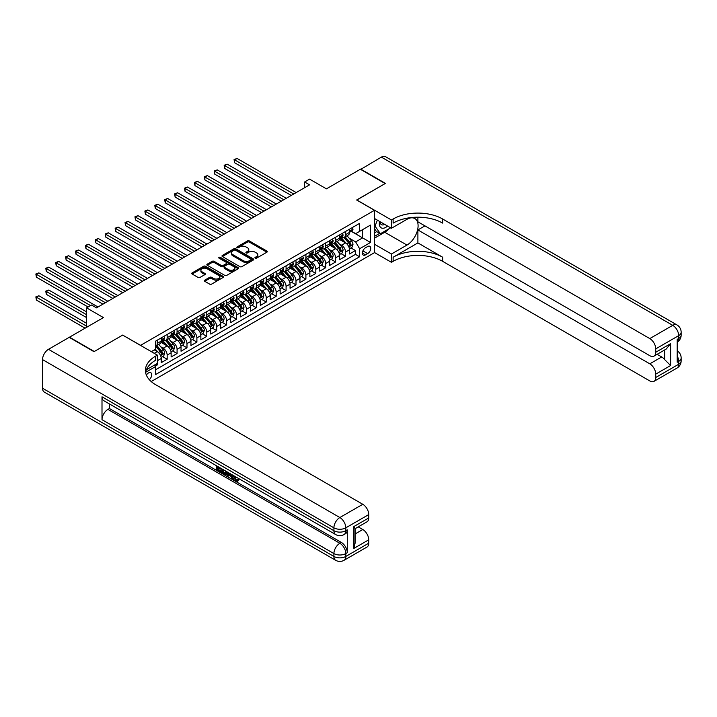 <?xml version="1.0" encoding="UTF-8"?>
<svg xmlns="http://www.w3.org/2000/svg" width="717" height="717" viewBox="0 0 717 717"><rect width="100%" height="100%" fill="white"/><g stroke="black" fill="none" stroke-linecap="round" stroke-linejoin="round"><path stroke-width="1.08" d="M255.198 258.156A0.959 0.556 0 0 0 256.561 258.156L266.894 252.187A1.371 0.798 0 0 0 267.298 251.631A1.371 0.798 0 0 0 266.894 251.067L249.382 240.957A1.371 0.798 0 0 0 247.437 240.957L237.103 246.926A0.959 0.556 0 0 0 238.465 247.715L239.801 246.935A4.401 2.545 0 0 1 246.03 246.935L247.482 247.777A4.401 2.545 0 0 1 248.772 249.579A4.401 2.545 0 0 1 247.482 251.38L246.146 252.151A0.959 0.556 0 0 0 247.508 252.931L248.844 252.16A4.401 2.545 0 0 1 255.073 252.16L256.534 253.002A4.401 2.545 0 0 1 257.824 254.804A4.401 2.545 0 0 1 256.534 256.596L255.198 257.367A0.959 0.556 0 0 0 255.198 258.156L255.198 257.367M149.306 379.678A4.481 2.59 120 0 0 151.592 375.789A4.481 2.59 120 0 0 150.776 372.697A4.481 2.59 120 0 0 148.536 372.921A4.481 2.59 120 0 0 146.376 375.134M204.73 280.159A1.371 0.798 0 0 0 204.327 280.723A1.371 0.798 0 0 0 204.73 281.279L209.642 284.12A1.371 0.798 0 0 0 211.587 284.12L223.068 277.488A1.371 0.798 0 0 0 223.471 276.932A1.371 0.798 0 0 0 223.068 276.368L205.555 266.258A1.371 0.798 0 0 0 203.61 266.258L192.138 272.89A1.371 0.798 0 0 0 191.735 273.446A1.371 0.798 0 0 0 192.138 274.011L198.071 277.434A1.371 0.798 0 0 0 200.016 277.434L204.928 274.602A1.371 0.798 0 0 0 205.331 274.037A1.371 0.798 0 0 0 204.928 273.473L201.988 271.779A3.684 2.124 0 0 1 200.903 270.273A3.684 2.124 0 0 1 203.18 268.31A3.684 2.124 0 0 1 207.186 268.776L218.712 275.427A3.684 2.124 0 0 1 219.796 276.932A3.684 2.124 0 0 1 217.52 278.895A3.684 2.124 0 0 1 213.514 278.429L211.587 277.327A1.371 0.798 0 0 0 209.642 277.327L204.73 280.159L204.73 281.279L209.642 278.465L209.642 277.327M122.768 335.153L140.604 345.343L374.489 210.305L356.645 200.007L385.146 183.561L360.364 169.257L326.423 188.849L309.574 179.125L304.617 181.984L309.574 184.843L96.499 307.862L91.543 305.003L86.587 307.862L86.587 327.319M122.768 335.045L94.268 351.491L69.495 337.187L103.436 317.586L86.587 307.862M239.899 266.652A1.371 0.798 0 0 0 241.844 266.652L253.325 260.029A1.371 0.798 0 0 0 253.728 259.464A1.371 0.798 0 0 0 253.325 258.9L235.812 248.79A1.371 0.798 0 0 0 233.867 248.79L222.387 255.422A1.371 0.798 0 0 0 221.983 255.978A1.371 0.798 0 0 0 222.387 256.543L239.899 266.652M219.42 258.362A0.959 0.556 0 0 1 220.397 258.505L220.397 257.358L238.196 267.638A1.371 0.798 0 0 1 238.6 268.194A1.371 0.798 0 0 1 238.196 268.758L226.715 275.382A1.371 0.798 0 0 1 224.771 275.382L207.258 265.272L212.178 262.458L212.178 261.32L207.258 264.152A1.371 0.798 0 0 0 206.855 264.716A1.371 0.798 0 0 0 207.258 265.272L207.258 264.152M212.178 262.458A1.371 0.798 0 0 1 214.123 262.458L214.123 261.32A1.371 0.798 0 0 0 212.178 261.32M214.123 261.32L221.221 265.415A1.371 0.798 0 0 0 223.166 265.415L226.429 263.533A1.371 0.798 0 0 0 226.832 262.978A1.371 0.798 0 0 0 226.429 262.413L219.035 258.147A0.959 0.556 0 0 1 220.397 257.358M155.195 366.154L157.256 364.962L155.965 364.218M157.355 360.732L161.217 358.5L161.217 362.677L167.16 359.244L162.651 356.645M160.707 346.768L163.198 348.202A5.611 3.235 60 0 1 167.16 355.067L171.13 352.782L171.13 356.958L177.072 353.526L172.564 350.918M170.619 341.041L173.111 342.475A5.611 3.235 60 0 1 177.072 349.349L181.034 347.055L181.034 351.231L186.985 347.799L182.476 345.2M180.532 335.323L183.023 336.757A5.611 3.235 60 0 1 186.985 343.622L190.946 341.337L190.946 345.513L196.897 342.081L192.38 339.473M190.444 329.596L192.927 331.039A5.611 3.235 60 0 1 196.897 337.904L200.859 335.61L200.859 339.786L206.801 336.354L202.293 333.755M200.348 323.878L202.839 325.312A5.611 3.235 60 0 1 206.801 332.177L210.771 329.892L210.771 334.068L216.713 330.636L212.205 328.036M210.26 318.16L212.752 319.594A5.611 3.235 60 0 1 216.713 326.459L220.675 324.174L220.675 328.35L226.626 324.918L222.118 322.309M220.173 312.433L222.664 313.867A5.611 3.235 60 0 1 226.626 320.741L230.587 318.447L230.587 322.623L236.538 319.19L232.03 316.591M230.085 306.715L232.568 308.149A5.611 3.235 60 0 1 236.538 315.014L240.5 312.729L240.5 316.905L246.442 313.472L241.934 310.864M239.989 300.988L242.48 302.431A5.611 3.235 60 0 1 246.442 309.296L250.412 307.001L250.412 311.178L256.354 307.745L251.846 305.146M249.901 295.27L252.393 296.704A5.611 3.235 60 0 1 256.354 303.569L260.316 301.283L260.316 305.46L266.267 302.027L261.759 299.419M259.814 289.551L262.305 290.985A5.611 3.235 60 0 1 266.267 297.851L270.228 295.565L270.228 299.742L276.179 296.309L271.671 293.701M269.726 283.824L272.209 285.258A5.611 3.235 60 0 1 276.179 292.133L280.141 289.838L280.141 294.015L286.083 290.582L281.575 287.983M279.639 278.106L282.122 279.54A5.611 3.235 60 0 1 286.083 286.406L290.053 284.12L290.053 288.297L295.996 284.864L291.487 282.256M289.543 272.379L292.034 273.822A5.611 3.235 60 0 1 295.996 280.688L299.966 278.393L299.966 282.57L305.908 279.137L301.4 276.538M299.455 266.661L301.947 268.095A5.611 3.235 60 0 1 305.908 274.961L309.869 272.675L309.869 276.852L315.821 273.419L311.312 270.811M309.368 260.943L311.85 262.377A5.611 3.235 60 0 1 315.821 269.242L319.782 266.957L319.782 271.134L325.733 267.701L321.216 265.093M319.28 255.216L321.763 256.65A5.611 3.235 60 0 1 325.733 263.515L329.695 261.23L329.695 265.407L335.637 261.974L331.129 259.375M329.184 249.498L331.675 250.932A5.611 3.235 60 0 1 335.637 257.797L339.607 255.512L339.607 259.688L345.549 256.256L345.549 252.079A5.611 3.235 -120 0 0 341.588 245.214L339.096 243.771M341.041 253.648L345.549 256.256M161.217 358.5A5.611 3.235 -120 0 0 157.256 351.635L154.28 349.914M171.13 352.782A5.611 3.235 -120 0 0 167.16 345.917L161.029 342.376M181.034 347.055A5.611 3.235 -120 0 0 177.072 340.19L170.942 336.649M190.946 341.337A5.611 3.235 -120 0 0 186.985 334.472L180.854 330.931M200.859 335.61A5.611 3.235 -120 0 0 196.897 328.745L190.767 325.204M210.771 329.892A5.611 3.235 -120 0 0 206.801 323.026L200.679 319.486M220.675 324.174A5.611 3.235 -120 0 0 216.713 317.299L210.583 313.768M230.587 318.447A5.611 3.235 -120 0 0 226.626 311.581L220.495 308.041M240.5 312.729A5.611 3.235 -120 0 0 236.538 305.863L230.408 302.323M250.412 307.001A5.611 3.235 -120 0 0 246.442 300.136L240.32 296.596M260.316 301.283A5.611 3.235 -120 0 0 256.354 294.418L250.224 290.878M270.228 295.565A5.611 3.235 -120 0 0 266.267 288.691L260.137 285.16M280.141 289.838A5.611 3.235 -120 0 0 276.179 282.973L270.049 279.433M290.053 284.12A5.611 3.235 -120 0 0 286.083 277.255L279.962 273.715M299.966 278.393A5.611 3.235 -120 0 0 295.996 271.528L289.865 267.988M309.869 272.675A5.611 3.235 -120 0 0 305.908 265.81L299.778 262.27M319.782 266.957A5.611 3.235 -120 0 0 315.821 260.083L309.69 256.552M329.695 261.23A5.611 3.235 -120 0 0 325.733 254.365L319.603 250.825M339.607 255.512A5.611 3.235 -120 0 0 335.637 248.647L329.506 245.106M367.651 246.523L365.473 247.786A4.347 2.509 120 0 0 362.632 251.613A4.347 2.509 120 0 0 363.295 255.1A4.347 2.509 120 0 0 365.473 254.885L367.651 253.621A4.347 2.509 120 0 0 370.492 249.794A4.347 2.509 120 0 0 369.82 246.307A4.347 2.509 120 0 0 367.651 246.523M151.215 381.552L374.489 252.653L374.489 210.305M154.549 365.034L155.472 366.629L155.472 374.632L359.62 256.767L359.62 248.754L355.659 241.889L349.009 238.053M155.472 366.629L145.614 372.311M151.305 351.635L155.472 349.233L155.472 341.22L359.62 223.354L359.62 231.367L370.528 225.066L370.528 242.463L359.62 248.754M163.144 339.93L163.198 339.966A5.611 3.235 60 0 0 166.003 340.243L169.965 337.949A5.611 3.235 -120 0 0 171.13 335.386L171.13 332.177M173.057 334.212L173.111 334.239A5.611 3.235 60 0 0 175.916 334.516L179.877 332.231A5.611 3.235 -120 0 0 181.034 329.659L181.034 326.459M182.969 328.485L183.023 328.52A5.611 3.235 60 0 0 185.82 328.798L189.79 326.504A5.611 3.235 -120 0 0 190.946 323.941L190.946 320.732M192.882 322.767L192.927 322.793A5.611 3.235 60 0 0 195.732 323.071L199.693 320.786A5.611 3.235 -120 0 0 200.859 318.223L200.859 315.014M202.786 317.048L202.839 317.075A5.611 3.235 60 0 0 205.645 317.353L209.606 315.068A5.611 3.235 -120 0 0 210.771 312.495L210.771 309.296M212.698 311.321L212.752 311.357A5.611 3.235 60 0 0 215.557 311.635L219.519 309.341A5.611 3.235 -120 0 0 220.675 306.777L220.675 303.569M222.611 305.603L222.664 305.63A5.611 3.235 60 0 0 225.461 305.908L229.431 303.623A5.611 3.235 -120 0 0 230.587 301.05L230.587 297.851M232.523 299.876L232.568 299.912A5.611 3.235 60 0 0 235.373 300.19L239.335 297.896A5.611 3.235 -120 0 0 240.5 295.332L240.5 292.124M242.427 294.158L242.48 294.185A5.611 3.235 60 0 0 245.286 294.463L249.247 292.178A5.611 3.235 -120 0 0 250.412 289.614L250.412 286.406M252.339 288.44L252.393 288.467A5.611 3.235 60 0 0 255.198 288.745L259.16 286.459A5.611 3.235 -120 0 0 260.316 283.887L260.316 280.688M262.252 282.713L262.305 282.749A5.611 3.235 60 0 0 265.102 283.018L269.072 280.732A5.611 3.235 -120 0 0 270.228 278.169L270.228 274.961M272.164 276.995L272.209 277.022A5.611 3.235 60 0 0 275.014 277.3L278.976 275.014A5.611 3.235 -120 0 0 280.141 272.442L280.141 269.242M282.068 271.268L282.122 271.304A5.611 3.235 60 0 0 284.927 271.582L288.888 269.287A5.611 3.235 -120 0 0 290.053 266.724L290.053 263.515M291.98 265.55L292.034 265.577A5.611 3.235 60 0 0 294.839 265.855L298.801 263.569A5.611 3.235 -120 0 0 299.966 261.006L299.966 257.797M301.893 259.832L301.947 259.859A5.611 3.235 60 0 0 304.743 260.137L308.713 257.851A5.611 3.235 -120 0 0 309.869 255.279L309.869 252.079M311.805 254.105L311.85 254.132A5.611 3.235 60 0 0 314.655 254.41L318.626 252.124A5.611 3.235 -120 0 0 319.782 249.561L319.782 246.352M321.709 248.387L321.763 248.414A5.611 3.235 60 0 0 324.568 248.691L328.529 246.406A5.611 3.235 -120 0 0 329.695 243.834L329.695 240.634M331.621 242.66L331.675 242.696A5.611 3.235 60 0 0 334.481 242.973L338.442 240.679A5.611 3.235 -120 0 0 339.607 238.116L339.607 234.907M155.472 369.829L355.462 254.365L355.462 250.529L349.511 253.961L349.511 249.785A5.611 3.235 -120 0 0 345.549 242.92L339.419 239.379M341.534 236.942L341.588 236.968A5.611 3.235 -120 0 0 344.384 237.246A5.611 3.235 -120 0 0 345.549 234.683L345.549 231.474M344.384 237.246L348.354 234.961A5.611 3.235 -120 0 0 349.511 232.398L349.511 229.189M157.256 340.19L157.256 343.398A5.611 3.235 60 0 1 156.091 345.961A5.611 3.235 60 0 1 155.472 346.186M156.091 345.961L160.052 343.676A5.611 3.235 -120 0 0 161.217 341.104L161.217 337.904M167.16 334.472L167.16 337.671A5.611 3.235 60 0 1 166.003 340.243M177.072 328.745L177.072 331.953A5.611 3.235 60 0 1 175.916 334.516M186.985 323.026L186.985 326.226A5.611 3.235 60 0 1 185.82 328.798M196.897 317.299L196.897 320.508A5.611 3.235 60 0 1 195.732 323.071M206.801 311.581L206.801 314.79A5.611 3.235 60 0 1 205.645 317.353M216.713 305.863L216.713 309.063A5.611 3.235 60 0 1 215.557 311.635M226.626 300.136L226.626 303.345A5.611 3.235 60 0 1 225.461 305.908M236.538 294.418L236.538 297.618A5.611 3.235 60 0 1 235.373 300.19M246.442 288.691L246.442 291.9A5.611 3.235 60 0 1 245.286 294.463M256.354 282.973L256.354 286.182A5.611 3.235 60 0 1 255.198 288.745M266.267 277.255L266.267 280.455A5.611 3.235 60 0 1 265.102 283.018M276.179 271.528L276.179 274.736A5.611 3.235 60 0 1 275.014 277.3M286.083 265.81L286.083 269.009A5.611 3.235 60 0 1 284.927 271.582M295.996 260.083L295.996 263.291A5.611 3.235 60 0 1 294.839 265.855M305.908 254.365L305.908 257.573A5.611 3.235 60 0 1 304.743 260.137M315.821 248.647L315.821 251.846A5.611 3.235 60 0 1 314.655 254.41M325.733 242.92L325.733 246.128A5.611 3.235 60 0 1 324.568 248.691M335.637 237.202L335.637 240.401A5.611 3.235 60 0 1 334.481 242.973M335.637 257.797L335.637 261.974M325.733 263.515L325.733 267.701M315.821 269.242L315.821 273.419M305.908 274.961L305.908 279.137M295.996 280.688L295.996 284.864M286.083 286.406L286.083 290.582M276.179 292.133L276.179 296.309M266.267 297.851L266.267 302.027M256.354 303.569L256.354 307.745M246.442 309.296L246.442 313.472M236.538 315.014L236.538 319.19M226.626 320.741L226.626 324.918M216.713 326.459L216.713 330.636M206.801 332.177L206.801 336.354M196.897 337.904L196.897 342.081M186.985 343.622L186.985 347.799M177.072 349.349L177.072 353.526M167.16 355.067L167.16 359.244M157.256 363.474L157.256 364.962M355.659 241.889L362.596 237.883L362.596 229.646L370.528 225.066M351.249 231.331L370.528 242.463M351.447 231.224L355.659 233.652L359.62 231.367M304.617 181.984L304.617 187.711M350.954 247.93L355.462 250.529M355.462 254.365L359.62 256.767M255.584 258.29L256.534 257.744A4.401 2.545 0 0 0 257.824 255.942L257.824 254.804M248.772 249.579L248.772 250.726A4.401 2.545 0 0 1 247.482 252.518L246.531 253.074M266.876 252.205L249.382 242.104A1.371 0.798 0 0 0 247.437 242.104L237.488 247.849M253.325 258.9L253.325 260.029L235.812 249.937A1.371 0.798 0 0 0 233.867 249.937L222.404 256.552L222.387 255.422M250.887 259.859A0.959 0.556 0 0 0 250.887 259.07L235.517 250.197A0.959 0.556 0 0 0 234.154 250.197L232.747 251.013A4.401 2.545 0 0 0 231.457 252.805A4.401 2.545 0 0 0 232.747 254.607L243.251 260.674A4.401 2.545 0 0 0 249.48 260.674L250.887 259.859L250.887 260.997A0.959 0.556 0 0 0 251.174 260.612L251.174 259.464M231.457 252.805L231.457 253.952A4.401 2.545 0 0 0 232.747 255.754L232.747 254.607M250.887 260.997L249.48 261.813A4.401 2.545 0 0 1 243.251 261.813L232.747 255.754M214.123 262.458L221.221 266.563A1.371 0.798 0 0 0 223.166 266.563L226.429 264.681A1.371 0.798 0 0 0 226.832 264.116L226.832 262.978M220.397 258.505L238.178 268.767M228.589 269.673A3.684 2.124 0 0 0 232.604 270.13A3.684 2.124 0 0 0 234.871 268.167A3.684 2.124 0 0 0 233.796 266.67L229.736 264.322A1.371 0.798 0 0 0 227.791 264.322L224.529 266.204A1.371 0.798 0 0 0 224.125 266.769A1.371 0.798 0 0 0 224.529 267.324L228.589 269.673L228.589 270.811A3.684 2.124 0 0 0 232.604 271.277A3.684 2.124 0 0 0 234.871 269.314L234.871 268.167M224.125 266.769L224.125 267.907A1.371 0.798 0 0 0 224.529 268.472L224.529 267.324M228.589 270.811L224.529 268.472M219.796 276.932L219.796 278.071A3.684 2.124 0 0 1 217.52 280.033A3.684 2.124 0 0 1 213.514 279.576L211.587 278.465A1.371 0.798 0 0 0 209.642 278.465M200.903 270.273L200.903 271.42A3.684 2.124 0 0 0 201.988 272.917L201.988 271.779M204.928 273.473L204.928 274.602L201.988 272.917M223.05 277.506L205.555 267.405A1.371 0.798 0 0 0 203.61 267.405L192.156 274.019L192.138 272.89M349.43 248.808L351.993 247.329L352.979 244.47A3.71 2.142 -120 0 0 351.536 240.975L347.01 235.741M346.096 243.287L340.925 237.291M343.156 241.539L340.154 238.062A8.9 5.136 -120 0 0 339.876 237.748M234.602 185.622L271.42 206.872L214.786 174.177L214.786 171.318L217.26 169.884L276.377 204.013M343.882 237.452L348.462 242.749A3.71 2.142 60 0 1 349.788 245.313L350.98 244.622A3.71 2.142 -120 0 0 349.654 242.068L345.128 236.825M344.151 237.363L349.071 243.063A1.891 1.093 60 0 1 349.546 243.798L350.98 244.622M352.137 227.674L352.979 229.135A3.71 2.142 60 0 1 352.217 230.775L350.326 231.86A3.71 2.142 -120 0 0 350.98 231.008L350.9 230.677M293.719 194.002L234.602 159.873L237.076 158.439L296.193 192.568M349.636 232.039L349.654 232.039A3.71 2.142 -120 0 0 350.326 231.86M350.496 230.731L350.98 231.008L349.788 231.69A3.71 2.142 60 0 1 349.511 232.218M291.236 195.427L234.602 162.732L234.602 159.873L234.056 159.559L237.076 158.439M234.602 162.732L234.056 159.559M379.553 221.419A9.106 5.261 120 0 0 382.519 228.248A9.106 5.261 120 0 0 387.556 226.034M380.153 221.759A6.238 3.603 120 0 0 381.444 224.672A6.238 3.603 120 0 0 382.358 224.959A6.238 3.603 120 0 0 384.617 224.331M390.64 227.818L380.386 233.733L376.425 231.448L374.489 228.696M380.386 233.733L375.036 226.124L377.357 220.146M374.489 225.81L375.036 226.124M360.66 169.427L381.372 157.122L672.743 325.339A8.407 4.858 120 0 1 676.947 324.926A8.407 8.407 0 0 1 681.15 332.213A8.407 4.858 180 0 1 678.685 335.646L655.741 348.883A8.407 4.858 -120 0 0 649.799 338.585L672.743 325.339A8.407 4.858 60 0 1 678.685 335.646L678.685 338.505L677.198 339.365L677.198 362.246L678.685 361.386L678.685 364.254A8.407 4.858 60 0 1 676.947 368.099L654.003 381.345A8.407 4.858 -120 0 0 655.741 377.5L678.685 364.254A8.407 4.858 0 0 0 681.15 360.821A8.407 8.407 0 0 1 676.947 368.099M360.66 169.087L385.441 183.391L356.752 200.07M374.489 244.237L391.437 254.024L406.942 245.071A15.765 9.106 120 0 0 417.249 231.17A15.765 9.106 120 0 0 414.829 218.542A15.765 9.106 120 0 0 406.942 219.321L391.437 228.275L391.437 219.976L393.122 219.008A35.034 20.228 180 0 1 442.667 219.008L649.799 338.585M391.437 254.024L391.437 262.314L393.122 261.346A35.034 20.228 180 0 1 442.667 261.346L649.799 380.933A8.407 4.858 -120 0 0 654.003 381.345M417.894 242.92L393.122 257.224A35.034 20.228 180 0 1 442.667 257.224L417.894 242.92L417.894 229.933L424.93 225.873M417.894 217.197L417.894 221.804L649.799 355.695A8.407 4.858 -120 0 0 654.003 356.116A8.407 4.858 -120 0 0 655.741 352.262L670.61 343.685L670.61 365.536L664.668 359.593L664.668 349.959M670.61 365.536L655.741 374.122L655.741 377.5M655.741 374.122A8.407 4.858 -120 0 0 649.799 363.824L661.692 356.958A8.407 4.858 60 0 1 664.668 359.593M417.894 229.933L649.799 363.824M381.372 157.122A8.407 4.858 -60 0 1 385.576 156.709L676.947 324.926M374.489 218.488L391.437 228.275M356.752 199.953L391.437 219.976M374.489 252.536L391.437 262.314M655.741 348.883L655.741 352.262M657.122 354.315L661.692 356.958M393.122 219.008L393.122 223.121A35.034 20.228 180 0 1 442.667 223.121L442.667 219.008M654.003 356.116L666.165 349.089L670.61 343.685M389.116 228.696A15.765 9.106 -60 0 1 384.742 232.254L374.489 238.169M374.489 236.341L379.696 233.339M374.489 232.908L376.721 231.618M234.576 476.151L236.413 479.996L237.103 480.238M233.859 475.774L235.615 480.453L236.78 480.596L238.08 479.243L238.913 479.951L237.426 481.519L235.696 481.295C233.867 480.049 232.953 478.329 232.944 476.133L233.007 475.29M229.01 475.228L227.836 476.662L226.939 476.151L228.445 472.655M232.218 474.833L233.401 478.965L232.613 479.422L231.725 478.911L231.044 476.402L228.508 474.941L227.836 476.662M217.95 467.789L217.95 469.25L221.463 471.275L221.463 472.073L220.666 472.53L216.319 470.02L216.319 465.656M221.078 468.398L220.289 469.142L217.161 467.332L217.161 469.707L217.95 469.25M102.002 396.806L333.907 530.697A8.407 4.858 120 0 0 335.646 534.541L103.741 400.66A8.407 4.858 -60 0 1 102.002 396.806L102.002 419.696A8.407 4.858 -60 0 1 107.944 409.398L109.432 408.538L341.337 542.428A8.407 4.858 60 0 1 347.288 552.726L347.288 529.836A8.407 4.858 60 0 1 345.54 533.69L344.052 534.541A8.407 4.858 -120 0 0 345.8 530.697L347.288 529.836M109.432 408.538L109.432 403.94M226.626 471.607L226.689 472.53L227.468 472.091L226.662 474.349L223.937 474.421L221.813 473.184L221.813 468.819M93.972 351.662L122.661 335.099L157.355 355.121L155.67 356.098A35.034 20.228 -0 0 0 145.408 370.402A35.034 20.228 -0 0 0 155.67 384.706L362.793 504.293A8.407 4.858 60 0 1 368.744 514.591L345.8 527.837L345.8 530.697A8.407 4.858 -0 0 1 333.907 530.697L333.907 527.837L42.536 359.611A8.407 4.858 -60 0 1 48.487 349.313L69.199 337.357L93.972 351.662M157.355 355.121L157.355 363.42L146.393 369.748M353.875 526.547L355.103 528.411L355.103 543.11L353.875 548.406L353.875 526.547L368.744 517.961L368.744 514.591M368.744 517.961A8.407 4.858 60 0 1 366.996 521.815L355.103 528.68M42.536 388.229L333.907 556.446A8.407 4.858 120 0 0 335.646 560.291L44.284 392.074A8.407 4.858 -60 0 1 42.536 388.229L42.536 359.611M358.222 526.878L362.793 529.522A8.407 4.858 60 0 1 368.744 539.82L353.875 548.406M347.288 552.726L345.8 553.578L345.8 556.446L368.744 543.199L368.744 539.82M368.744 543.199A8.407 4.858 60 0 1 366.996 547.044L344.052 560.291A8.407 4.858 -120 0 0 345.8 556.446A8.407 4.858 -0 0 1 333.907 556.446L333.907 553.578L102.002 419.696M155.67 356.098L155.67 360.212A35.034 20.228 -0 0 0 145.587 372.464M217.161 469.707L220.666 471.732L221.463 471.275M220.666 471.732L220.666 472.53M217.161 466.14L220.639 468.147M220.289 468.344L220.289 469.142M226.689 472.53L225.864 474.806M222.646 469.303L222.646 472.879L225.281 473.91L225.792 471.123M223.444 469.76L223.444 472.422L226.07 473.453M222.646 472.879L223.444 472.422M223.874 473.587L224.672 473.13M231.107 474.188L232.613 479.422M229.234 473.103L228.759 474.296L230.793 475.47L230.327 473.74M229.727 473.39L230.498 474.385M228.759 474.296L229.557 473.838M235.615 480.453L236.413 479.996M233.778 476.608L234.54 476.169M237.282 479.7L238.125 480.408L238.913 479.951M238.125 480.408L237.426 481.519M339.517 254.526L342.081 253.047L343.076 250.188A3.71 2.142 -120 0 0 341.624 246.702L337.098 241.459M336.192 249.005L331.012 243.018M333.244 247.257L330.241 243.78A8.9 5.136 -120 0 0 329.963 243.475M224.69 191.34L261.508 212.599L204.874 179.895L204.874 177.036L207.347 175.602L266.464 209.731M333.97 243.171L338.549 248.476A3.71 2.142 60 0 1 339.876 251.031L341.068 250.35A3.71 2.142 -120 0 0 339.741 247.786L335.215 242.543M334.239 243.081L339.168 248.781A1.891 1.093 60 0 1 339.643 249.525L341.068 250.35M329.614 260.253L332.168 258.774L333.163 255.906A3.71 2.142 -120 0 0 331.711 252.42L327.185 247.177M326.28 254.723L321.108 248.736M323.331 252.984L320.329 249.507A8.9 5.136 -120 0 0 320.051 249.193M214.786 197.058L251.595 218.318L194.961 185.622L194.961 182.754L197.435 181.329L256.552 215.459M324.066 248.898L328.646 254.194A3.71 2.142 60 0 1 329.963 256.758L331.155 256.068A3.71 2.142 -120 0 0 329.829 253.513L325.303 248.27M324.335 248.808L329.255 254.508A1.891 1.093 60 0 1 329.73 255.243L331.155 256.068M319.701 265.971L322.256 264.492L323.25 261.633A3.71 2.142 -120 0 0 321.808 258.147L317.272 252.904M316.367 260.45L311.196 254.454M313.428 258.703L310.416 255.225A8.9 5.136 -120 0 0 310.147 254.92M204.874 202.786L241.692 224.036L185.049 191.34L185.049 188.481L187.531 187.047L246.648 221.177M314.154 254.616L318.733 259.921A3.71 2.142 60 0 1 320.06 262.476L321.243 261.786A3.71 2.142 -120 0 0 319.925 259.231L315.39 253.988M314.422 254.526L319.343 260.226A1.891 1.093 60 0 1 319.818 260.97L321.243 261.786M309.789 271.689L312.352 270.21L313.338 267.351A3.71 2.142 -120 0 0 311.895 263.865L307.369 258.622M306.455 266.168L301.283 260.181M303.515 264.43L300.513 260.952A8.9 5.136 -120 0 0 300.235 260.638M194.961 208.504L231.779 229.763L175.136 197.058L175.136 194.199L177.619 192.774L236.735 226.904M304.241 260.334L308.821 265.64A3.71 2.142 60 0 1 310.147 268.194L311.339 267.513A3.71 2.142 -120 0 0 310.013 264.949L305.487 259.706M304.51 260.253L309.43 265.944A1.891 1.093 60 0 1 309.905 266.688L311.339 267.513M310.147 268.194L310.416 268.642M342.233 233.392L343.076 234.853A3.71 2.142 60 0 1 342.305 236.493L340.423 237.587A3.71 2.142 -120 0 0 341.068 236.727L340.987 236.395M283.807 199.72L224.69 165.591L227.172 164.166L286.289 198.295M339.724 237.757L339.741 237.757A3.71 2.142 -120 0 0 340.423 237.587M340.584 236.449L341.068 236.727L339.876 237.417A3.71 2.142 60 0 1 339.607 237.945M281.333 201.154L224.69 168.45L224.69 165.591L224.143 165.277L227.172 164.166M224.69 168.45L224.143 165.277M332.321 239.12L333.163 240.571A3.71 2.142 60 0 1 332.392 242.221L330.51 243.305A3.71 2.142 -120 0 0 331.155 242.454L331.075 242.122M273.894 205.447L214.24 170.996L217.26 169.884M329.82 243.475L329.829 243.475A3.71 2.142 -120 0 0 330.51 243.305M330.68 242.176L331.155 242.454L329.963 243.135A3.71 2.142 60 0 1 329.695 243.663M214.786 174.177L214.24 170.996M322.408 244.838L323.25 246.298A3.71 2.142 60 0 1 322.48 247.939L320.598 249.023A3.71 2.142 -120 0 0 321.243 248.172L321.171 247.84M263.99 211.165L204.327 176.723L207.347 175.602M319.907 249.202L319.925 249.202A3.71 2.142 -120 0 0 320.598 249.023M320.768 247.894L321.243 248.172L320.06 248.862A3.71 2.142 60 0 1 319.782 249.391M204.874 179.895L204.327 176.723M312.495 250.556L313.338 252.017A3.71 2.142 60 0 1 312.567 253.666L310.685 254.75A3.71 2.142 -120 0 0 311.339 253.89L311.259 253.567M254.078 216.884L194.415 182.441L197.435 181.329M309.995 254.92L310.013 254.92A3.71 2.142 -120 0 0 310.685 254.75M310.855 253.621L311.339 253.89L310.147 254.58A3.71 2.142 60 0 1 309.869 255.109M194.961 185.622L194.415 182.441M299.876 277.416L302.44 275.937L303.425 273.078A3.71 2.142 -120 0 0 301.982 269.583L297.456 264.349M296.551 271.895L291.371 265.899M293.603 270.148L290.6 266.67A8.9 5.136 -120 0 0 290.322 266.357M185.049 214.231L221.867 235.481L165.233 202.786L165.233 199.926L167.706 198.492L226.823 232.622M294.328 266.061L298.908 271.358A3.71 2.142 60 0 1 300.235 273.921L301.427 273.231A3.71 2.142 -120 0 0 300.1 270.676L295.574 265.433M294.597 265.971L299.518 271.671A1.891 1.093 60 0 1 300.002 272.406L301.427 273.231M302.592 256.283L303.425 257.744A3.71 2.142 60 0 1 302.664 259.384L300.781 260.468A3.71 2.142 -120 0 0 301.427 259.617L301.346 259.285M244.165 222.611L184.502 188.168L187.531 187.047M300.082 260.647L300.1 260.647A3.71 2.142 -120 0 0 300.781 260.468M300.943 259.339L301.427 259.617L300.235 260.298A3.71 2.142 60 0 1 299.966 260.827M185.049 191.34L184.502 188.168M289.964 283.134L292.527 281.656L293.522 278.796A3.71 2.142 -120 0 0 292.07 275.31L287.544 270.067M286.639 277.613L281.458 271.626M283.69 275.866L280.688 272.388A8.9 5.136 -120 0 0 280.41 272.084M175.136 219.949L211.954 241.208L155.32 208.504L155.32 205.645L157.794 204.211L216.91 238.34M284.425 271.779L289.005 277.085A3.71 2.142 60 0 1 290.322 279.639L291.514 278.958A3.71 2.142 -120 0 0 290.188 276.395L285.662 271.151M284.694 271.689L289.614 277.389A1.891 1.093 60 0 1 290.089 278.133L291.514 278.958M292.679 262.001L293.522 263.462A3.71 2.142 60 0 1 292.751 265.102L290.869 266.195A3.71 2.142 -120 0 0 291.514 265.335L291.434 265.003M234.253 228.329L174.598 193.886L177.619 192.774M290.179 266.365L290.188 266.365A3.71 2.142 -120 0 0 290.869 266.195M291.039 265.057L291.514 265.335L290.322 266.025A3.71 2.142 60 0 1 290.053 266.554M175.136 197.058L174.598 193.886M280.06 288.861L282.615 287.383L283.609 284.515A3.71 2.142 -120 0 0 282.166 281.028L277.631 275.785M276.726 283.332L271.555 277.345M273.786 281.593L270.775 278.115A8.9 5.136 -120 0 0 270.506 277.802M165.233 225.667L202.051 246.926L145.408 214.231L145.408 211.363L147.89 209.938L206.998 244.067M274.512 277.506L279.092 282.803A3.71 2.142 60 0 1 280.419 285.366L281.602 284.676A3.71 2.142 -120 0 0 280.284 282.122L275.749 276.879M274.781 277.416L279.702 283.116A1.891 1.093 60 0 1 280.177 283.851L281.602 284.676M282.767 267.728L283.609 269.18A3.71 2.142 60 0 1 282.839 270.829L280.956 271.913A3.71 2.142 -120 0 0 281.602 271.062L281.53 270.73M224.349 234.056L164.686 199.604L167.706 198.492M280.266 272.093L280.284 272.093A3.71 2.142 -120 0 0 280.956 271.913M281.127 270.784L281.602 271.062L280.419 271.743A3.71 2.142 60 0 1 280.141 272.272M165.233 202.786L164.686 199.604M270.148 294.579L272.711 293.101L273.697 290.242A3.71 2.142 -120 0 0 272.254 286.755L267.728 281.512M266.814 289.059L261.642 283.063M263.874 287.311L260.871 283.833A8.9 5.136 -120 0 0 260.594 283.529M155.32 231.394L192.138 252.644L135.495 219.949L135.495 217.09L137.978 215.656L197.094 249.785M264.6 283.224L269.18 288.53A3.71 2.142 60 0 1 270.506 291.084L271.689 290.394A3.71 2.142 -120 0 0 270.372 287.84L265.846 282.597M264.869 283.134L269.789 288.834A1.891 1.093 60 0 1 270.264 289.578L271.689 290.394M272.854 273.446L273.697 274.907A3.71 2.142 60 0 1 272.926 276.547L271.044 277.64A3.71 2.142 -120 0 0 271.689 276.78L271.618 276.448M214.437 239.774L154.773 205.331L157.794 204.211M270.354 277.811L270.372 277.811A3.71 2.142 -120 0 0 271.044 277.64M271.214 276.502L271.689 276.78L270.506 277.47A3.71 2.142 60 0 1 270.228 277.999M155.32 208.504L154.773 205.331M260.235 300.298L262.798 298.819L263.784 295.96A3.71 2.142 -120 0 0 262.341 292.473L257.815 287.23M256.91 294.777L251.73 288.79M253.961 293.038L250.959 289.56A8.9 5.136 -120 0 0 250.681 289.247M145.408 237.112L182.226 258.371L125.592 225.667L125.592 222.808L128.065 221.383L187.182 255.512M254.687 288.942L259.267 294.248A3.71 2.142 60 0 1 260.594 296.802L261.786 296.121A3.71 2.142 -120 0 0 260.459 293.558L255.933 288.315M254.956 288.861L259.877 294.553A1.891 1.093 60 0 1 260.361 295.296L261.786 296.121M260.594 296.802L260.863 297.25M262.951 279.164L263.784 280.625A3.71 2.142 60 0 1 263.022 282.274L261.14 283.358A3.71 2.142 -120 0 0 261.786 282.498L261.705 282.175M204.524 245.492L144.861 211.049L147.89 209.938M260.441 283.529L260.459 283.529A3.71 2.142 -120 0 0 261.14 283.358M261.302 282.229L261.786 282.498L260.594 283.188A3.71 2.142 60 0 1 260.316 283.717M145.408 214.231L144.861 211.049M250.323 306.025L252.886 304.546L253.881 301.687A3.71 2.142 -120 0 0 252.429 298.2L247.903 292.957M246.998 300.504L241.817 294.508M244.049 298.756L241.046 295.279A8.9 5.136 -120 0 0 240.769 294.965M135.495 242.839L172.313 264.089L115.679 231.394L115.679 228.535L118.153 227.101L177.269 261.23M244.784 294.669L249.364 299.966A3.71 2.142 60 0 1 250.681 302.529L251.873 301.839A3.71 2.142 -120 0 0 250.547 299.285L246.021 294.042M245.053 294.579L249.973 300.28A1.891 1.093 60 0 1 250.448 301.015L251.873 301.839M253.038 284.891L253.881 286.352A3.71 2.142 60 0 1 253.11 287.992L251.228 289.076A3.71 2.142 -120 0 0 251.873 288.225L251.792 287.893M194.612 251.219L134.957 216.776L137.978 215.656M250.538 289.256L250.547 289.256A3.71 2.142 -120 0 0 251.228 289.076M251.389 287.947L251.873 288.225L250.681 288.906A3.71 2.142 60 0 1 250.412 289.435M135.495 219.949L134.957 216.776M240.419 311.743L242.973 310.264L243.968 307.405A3.71 2.142 -120 0 0 242.525 303.918L237.99 298.675M237.085 306.222L231.914 300.235M234.145 304.474L231.134 300.997A8.9 5.136 -120 0 0 230.865 300.692M125.592 248.557L162.409 269.816L105.766 237.112L105.766 234.253L108.249 232.819L167.357 266.948M234.871 300.387L239.451 305.693A3.71 2.142 60 0 1 240.778 308.247L241.961 307.566A3.71 2.142 -120 0 0 240.634 305.003L236.108 299.76M235.14 300.306L240.061 305.998A1.891 1.093 60 0 1 240.536 306.742L241.961 307.566M243.126 290.609L243.968 292.07A3.71 2.142 60 0 1 243.197 293.71L241.315 294.804A3.71 2.142 -120 0 0 241.961 293.943L241.88 293.62M184.708 256.937L125.045 222.494L128.065 221.383M240.625 294.974L240.634 294.974A3.71 2.142 -120 0 0 241.315 294.804M241.486 293.665L241.961 293.943L240.778 294.633A3.71 2.142 60 0 1 240.5 295.162M125.592 225.667L125.045 222.494M230.507 317.47L233.07 315.991L234.056 313.123A3.71 2.142 -120 0 0 232.613 309.636L228.087 304.393M227.172 311.949L222.001 305.953M224.233 310.201L221.23 306.724A8.9 5.136 -120 0 0 220.953 306.41M115.679 254.275L152.497 275.534L95.854 242.839L95.854 239.971L98.337 238.546L157.453 272.675M224.959 306.114L229.539 311.411A3.71 2.142 60 0 1 230.865 313.974L232.048 313.284A3.71 2.142 -120 0 0 230.731 310.73L226.196 305.487M225.228 306.025L230.148 311.725A1.891 1.093 60 0 1 230.623 312.46L232.048 313.284M233.213 296.336L234.056 297.788A3.71 2.142 60 0 1 233.285 299.437L231.403 300.522A3.71 2.142 -120 0 0 232.048 299.67L231.976 299.339M174.796 262.664L115.132 228.212L118.153 227.101M230.713 300.701L230.731 300.701A3.71 2.142 -120 0 0 231.403 300.522M231.573 299.392L232.048 299.67L230.865 300.351A3.71 2.142 60 0 1 230.587 300.88M115.679 231.394L115.132 228.212M220.594 323.188L223.157 321.709L224.143 318.85A3.71 2.142 -120 0 0 222.7 315.363L218.174 310.12M217.269 317.667L212.089 311.671M214.32 315.919L211.318 312.442A8.9 5.136 -120 0 0 211.04 312.137M105.766 260.002L142.584 281.261L85.95 248.557L85.95 245.698L88.424 244.264L147.541 278.393M215.046 311.832L219.626 317.138A3.71 2.142 60 0 1 220.953 319.692L222.145 319.011A3.71 2.142 -120 0 0 220.818 316.448L216.292 311.205M215.315 311.743L220.236 317.443A1.891 1.093 60 0 1 220.719 318.187L222.145 319.011M223.301 302.054L224.143 303.515A3.71 2.142 60 0 1 223.381 305.155L221.499 306.249A3.71 2.142 -120 0 0 222.145 305.388L222.064 305.057M164.883 268.382L105.22 233.939L108.249 232.819M220.8 306.419L220.818 306.419A3.71 2.142 -120 0 0 221.499 306.249M221.661 305.11L222.145 305.388L220.953 306.078A3.71 2.142 60 0 1 220.675 306.607M105.766 237.112L105.22 233.939M210.681 328.906L213.245 327.427L214.24 324.568A3.71 2.142 -120 0 0 212.788 321.082L208.262 315.838M207.356 323.385L202.176 317.398M204.408 321.646L201.405 318.169A8.9 5.136 -120 0 0 201.127 317.855M95.854 265.72L132.672 286.979L76.038 254.275L76.038 251.416L78.511 249.991L137.628 284.12M205.134 317.55L209.714 322.856A3.71 2.142 60 0 1 211.04 325.419L212.232 324.729A3.71 2.142 -120 0 0 210.906 322.166L206.379 316.923M205.412 317.47L210.332 323.161A1.891 1.093 60 0 1 210.807 323.905L212.232 324.729M213.397 307.781L214.24 309.233A3.71 2.142 60 0 1 213.469 310.882L211.587 311.967A3.71 2.142 -120 0 0 212.232 311.106L212.151 310.784M154.971 274.1L95.316 239.657L98.337 238.546M210.897 312.137L210.906 312.137A3.71 2.142 -120 0 0 211.587 311.967M211.748 310.837L212.232 311.106L211.04 311.796A3.71 2.142 60 0 1 210.771 312.325M95.854 242.839L95.316 239.657M200.778 334.633L203.332 333.154L204.327 330.295A3.71 2.142 -120 0 0 202.884 326.809L198.349 321.566M197.444 329.112L192.273 323.116M194.495 327.364L191.493 323.887A8.9 5.136 -120 0 0 191.224 323.573M85.95 271.447L122.759 292.697M195.23 323.277L199.81 328.574A3.71 2.142 60 0 1 201.127 331.137L202.319 330.447A3.71 2.142 -120 0 0 200.993 327.893L196.467 322.65M195.499 323.188L200.419 328.888A1.891 1.093 60 0 1 200.894 329.623L202.319 330.447M203.485 313.499L204.327 314.96A3.71 2.142 60 0 1 203.556 316.6L201.674 317.685A3.71 2.142 -120 0 0 202.319 316.833L202.239 316.502M145.058 279.827L85.404 245.384L88.424 244.264M200.984 317.864L200.993 317.864A3.71 2.142 -120 0 0 201.674 317.685M201.844 316.555L202.319 316.833L201.127 317.514A3.71 2.142 60 0 1 200.859 318.043M85.95 248.557L85.404 245.384M190.865 340.351L193.429 338.872L194.415 336.013A3.71 2.142 -120 0 0 192.972 332.527L188.446 327.284M187.531 334.83L182.36 328.843M184.592 333.082L181.589 329.605A8.9 5.136 -120 0 0 181.311 329.3M76.038 277.165L112.856 298.424L56.213 265.72L56.213 262.861L58.695 261.427L117.812 295.565M185.318 328.995L189.897 334.301A3.71 2.142 60 0 1 191.224 336.856L192.407 336.174A3.71 2.142 -120 0 0 191.089 333.611L186.554 328.368M185.586 328.915L190.507 334.606A1.891 1.093 60 0 1 190.982 335.35L192.407 336.174M193.572 319.217L194.415 320.678A3.71 2.142 60 0 1 193.644 322.318L191.762 323.412A3.71 2.142 -120 0 0 192.407 322.551L192.335 322.229M135.155 285.545L75.491 251.102L78.511 249.991M191.072 323.582L191.089 323.582A3.71 2.142 -120 0 0 191.762 323.412M191.932 322.274L192.407 322.551L191.224 323.242A3.71 2.142 60 0 1 190.946 323.77M76.038 254.275L75.491 251.102M180.953 346.078L183.516 344.599L184.502 341.731A3.71 2.142 -120 0 0 183.059 338.245L178.533 333.002M177.628 340.557L172.447 334.561M174.679 338.809L171.677 335.332A8.9 5.136 -120 0 0 171.399 335.018M66.125 282.883L102.943 304.142L46.309 271.447L46.309 268.579L48.783 267.154L107.9 301.283M175.405 334.722L179.985 340.019A3.71 2.142 60 0 1 181.311 342.583L182.503 341.892A3.71 2.142 -120 0 0 181.177 339.338L176.651 334.095M175.674 334.633L180.594 340.333A1.891 1.093 60 0 1 181.078 341.068L182.503 341.892M183.66 324.944L184.502 326.405A3.71 2.142 60 0 1 183.74 328.045L181.849 329.13A3.71 2.142 -120 0 0 182.503 328.278L182.423 327.947M125.242 291.272L66.125 257.143L68.608 255.709L127.716 289.838M181.159 329.309L181.177 329.309A3.71 2.142 -120 0 0 181.849 329.13M182.019 328.001L182.503 328.278L181.311 328.96A3.71 2.142 60 0 1 181.034 329.488M122.768 292.697L66.125 260.002L66.125 257.143L65.579 256.829L68.608 255.709M66.125 260.002L65.579 256.829M171.04 351.796L173.604 350.317L174.598 347.458A3.71 2.142 -120 0 0 173.147 343.972L168.62 338.729M167.715 346.275L162.535 340.279M164.767 344.527L161.764 341.05A8.9 5.136 -120 0 0 161.486 340.745M56.213 288.61L88.074 307.001L36.397 277.165L36.397 274.306L38.87 272.872L97.987 307.001M165.493 340.441L170.072 345.746A3.71 2.142 60 0 1 171.399 348.301L172.591 347.62A3.71 2.142 -120 0 0 171.264 345.056L166.738 339.813M165.761 340.351L170.691 346.051A1.891 1.093 60 0 1 171.166 346.795L172.591 347.62M173.756 330.662L174.598 332.123A3.71 2.142 60 0 1 173.828 333.763L171.946 334.857A3.71 2.142 -120 0 0 172.591 333.997L172.51 333.665M115.329 296.99L55.675 262.547L58.695 261.427M171.246 335.027L171.264 335.027A3.71 2.142 -120 0 0 171.946 334.857M172.107 333.719L172.591 333.997L171.399 334.687A3.71 2.142 60 0 1 171.13 335.215M56.213 265.72L55.675 262.547M161.137 357.514L163.691 356.044L164.686 353.176A3.71 2.142 -120 0 0 163.234 349.69L158.708 344.447M157.803 351.993L155.437 349.251M154.854 350.255L154.469 349.806M86.587 311.868L48.783 290.035L46.309 291.469L46.309 294.328L86.587 317.586M155.589 346.159L160.169 351.464A3.71 2.142 60 0 1 161.486 354.028L162.678 353.338A3.71 2.142 -120 0 0 161.352 350.774L156.826 345.54M155.858 346.078L160.778 351.769A1.891 1.093 60 0 1 161.253 352.513L162.678 353.338M46.309 294.328L45.763 291.156L86.587 314.727M45.763 291.156L48.783 290.035M163.843 336.39L164.686 337.841A3.71 2.142 60 0 1 163.915 339.491L162.033 340.575A3.71 2.142 -120 0 0 162.678 339.724L162.598 339.392M105.417 302.717L45.763 268.266L48.783 267.154M161.343 340.745L161.352 340.745A3.71 2.142 -120 0 0 162.033 340.575M162.203 339.446L162.678 339.724L161.486 340.405A3.71 2.142 60 0 1 161.217 340.933M46.309 271.447L45.763 268.266M86.587 323.313L38.87 295.762L36.397 297.197L36.397 300.056L85.108 328.171M36.397 300.056L35.85 296.874L86.587 326.172M35.85 296.874L38.87 295.762M90.557 305.576L35.85 273.993L38.87 272.872M36.397 277.165L35.85 273.993M154.28 353.347L157.256 351.635M163.198 348.202L167.16 345.917M173.111 342.475L177.072 340.19M183.023 336.757L186.985 334.472M192.927 331.039L196.897 328.745M202.839 325.312L206.801 323.026M212.752 319.594L216.713 317.299M222.664 313.867L226.626 311.581M232.568 308.149L236.538 305.863M242.48 302.431L246.442 300.136M252.393 296.704L256.354 294.418M262.305 290.985L266.267 288.691M272.209 285.258L276.179 282.973M282.122 279.54L286.083 277.255M292.034 273.822L295.996 271.528M301.947 268.095L305.908 265.81M311.85 262.377L315.821 260.083M321.763 256.65L325.733 254.365M331.675 250.932L335.637 248.647M341.588 245.214L345.549 242.92M345.549 234.683L349.511 232.398M157.256 343.398L161.217 341.104M167.16 337.671L171.13 335.386M177.072 331.953L181.034 329.659M186.985 326.226L190.946 323.941M196.897 320.508L200.859 318.223M206.801 314.79L210.771 312.495M216.713 309.063L220.675 306.777M226.626 303.345L230.587 301.05M236.538 297.618L240.5 295.332M246.442 291.9L250.412 289.614M256.354 286.182L260.316 283.887M266.267 280.455L270.228 278.169M276.179 274.736L280.141 272.442M286.083 269.009L290.053 266.724M295.996 263.291L299.966 261.006M305.908 257.573L309.869 255.279M315.821 251.846L319.782 249.561M325.733 246.128L329.695 243.834M335.637 240.401L339.607 238.116M345.549 252.079L349.511 249.785M362.901 250.878L367.651 253.621M362.399 253.11L365.473 254.885M256.534 257.744L256.534 256.596M246.146 252.931L246.146 252.151M247.482 252.518L247.482 251.38M237.103 247.715L237.103 246.926M247.437 242.104L247.437 240.957M249.382 242.104L249.382 240.957M266.894 252.187L266.894 251.067M233.867 249.937L233.867 248.79M235.812 249.937L235.812 248.79M243.251 261.813L243.251 260.674M249.48 261.813L249.48 260.674M221.221 266.563L221.221 265.415M223.166 266.563L223.166 265.415M226.429 264.681L226.429 263.533M238.196 268.758L238.196 267.638M211.587 278.465L211.587 277.327M213.514 279.576L213.514 278.429M203.61 267.405L203.61 266.258M205.555 267.405L205.555 266.258M223.068 277.488L223.068 276.368M348.865 246.899L352.961 244.542M349.654 242.068L351.536 240.975M346.696 243.771L348.462 242.749M352.961 229.09L349.511 231.08M393.122 257.224L393.122 261.346M442.667 257.224L442.667 261.346M677.198 355.99A8.407 4.858 60 0 1 678.685 361.386A8.407 4.858 180 0 0 681.15 357.953A8.407 8.407 0 0 0 677.198 350.828M678.685 338.505A8.407 4.858 60 0 1 677.198 342.188A8.407 8.407 0 0 0 681.15 335.072A8.407 4.858 0 0 1 678.685 338.505M384.742 232.254L406.942 245.071M48.487 349.313L339.849 517.531L362.793 504.293M107.944 409.398L339.849 543.28L341.337 542.428M355.103 533.959L362.793 529.522M339.849 517.531A8.407 4.858 120 0 0 333.907 527.837A8.407 4.858 180 0 0 345.8 527.837A8.407 4.858 -120 0 0 339.849 517.531M339.849 543.28A8.407 4.858 120 0 0 333.907 553.578A8.407 4.858 180 0 0 345.8 553.578A8.407 4.858 -120 0 0 339.849 543.28M338.953 252.626L343.049 250.26M339.741 247.786L341.624 246.702M336.784 249.498L338.549 248.476M329.04 258.344L333.136 255.978M329.829 253.513L331.711 252.42M326.871 255.216L328.646 254.194M319.137 264.062L323.224 261.705M319.925 259.231L321.808 258.147M316.959 260.943L318.733 259.921M309.224 269.789L313.32 267.423M310.013 264.949L311.895 263.865M307.046 266.661L308.821 265.64M343.049 234.809L339.607 236.798M333.136 240.536L329.695 242.525M323.224 246.254L319.782 248.243M313.32 251.972L309.869 253.961M299.312 275.507L303.408 273.15M300.1 270.676L301.982 269.583M297.143 272.388L298.908 271.358M303.408 257.699L299.966 259.688M289.399 281.234L293.495 278.868M290.188 276.395L292.07 275.31M287.23 278.106L289.005 277.085M293.495 263.417L290.053 265.407M279.496 286.952L283.582 284.586M280.284 282.122L282.166 281.028M277.318 283.824L279.092 282.803M283.582 269.144L280.141 271.134M269.583 292.679L273.67 290.313M270.372 287.84L272.254 286.755M267.405 289.551L269.18 288.53M273.67 274.862L270.228 276.852M259.671 298.397L263.766 296.031M260.459 293.558L262.341 292.473M257.502 295.27L259.267 294.248M263.766 280.589L260.316 282.57M249.758 304.116L253.854 301.758M250.547 299.285L252.429 298.2M247.589 300.997L249.364 299.966M253.854 286.307L250.412 288.297M239.845 309.843L243.941 307.476M240.634 305.003L242.525 303.918M237.677 306.715L239.451 305.693M243.941 292.025L240.5 294.015M229.942 315.561L234.029 313.195M230.731 310.73L232.613 309.636M227.764 312.433L229.539 311.411M234.029 297.752L230.587 299.742M220.029 321.288L224.125 318.922M220.818 316.448L222.7 315.363M217.86 318.16L219.626 317.138M224.125 303.47L220.675 305.46M210.117 327.006L214.213 324.64M210.906 322.166L212.788 321.082M207.948 323.878L209.714 322.856M214.213 309.197L210.771 311.178M200.204 332.724L204.3 330.367M200.993 327.893L202.884 326.809M198.035 329.605L199.81 328.574M204.3 314.915L200.859 316.905M190.301 338.451L194.388 336.085M191.089 333.611L192.972 332.527M188.123 335.323L189.897 334.301M194.388 320.633L190.946 322.623M180.388 344.169L184.484 341.803M181.177 339.338L183.059 338.245M178.219 341.041L179.985 340.019M184.484 326.36L181.034 328.35M170.476 349.896L174.572 347.53M171.264 345.056L173.147 343.972M168.307 346.768L170.072 345.746M174.572 332.079L171.13 334.068M160.563 355.614L164.659 353.248M161.352 350.774L163.234 349.69M158.394 352.486L160.169 351.464M164.659 337.806L161.217 339.786M681.15 357.953L681.15 360.821M681.15 332.213L681.15 335.072M335.646 534.541A8.407 8.407 0 0 0 344.052 534.541M335.646 560.291A8.407 8.407 0 0 0 344.052 560.291"/></g></svg>
